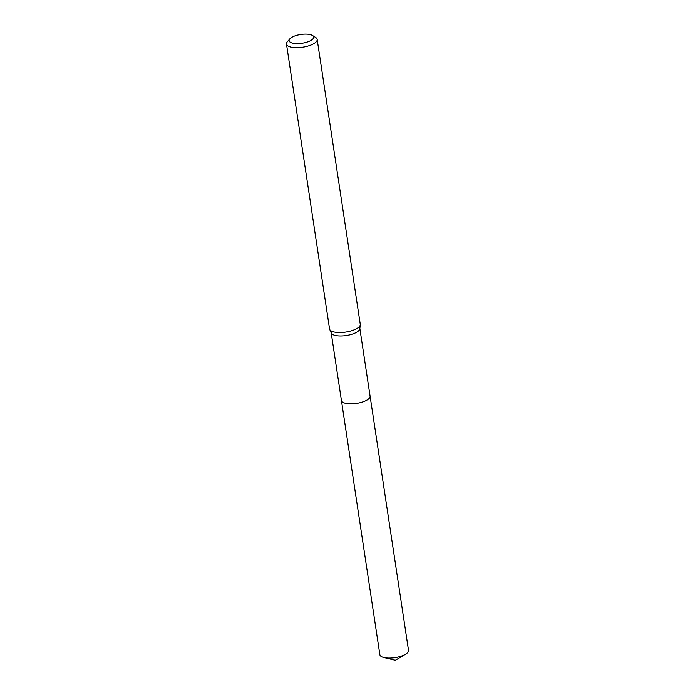 <?xml version="1.0" encoding="UTF-8"?>
<svg xmlns="http://www.w3.org/2000/svg" width="695" height="695" viewBox="0 0 695 695"><rect width="100%" height="100%" fill="white"/><g stroke="black" fill="none" stroke-linecap="round" stroke-linejoin="round"><path stroke-width="1.04" d="M370.053 395.95A14.499 5.169 171.4 0 1 370.088 396.141A14.491 5.169 171.4 0 1 361.018 402.466A14.491 5.169 171.4 0 1 344.755 403.109A14.491 5.169 171.4 0 1 341.427 400.468L331.202 332.853M370.061 396.011A14.491 5.169 171.4 0 1 361.2 402.431A14.491 5.169 171.4 0 1 344.755 403.117A14.491 5.169 171.4 0 1 341.401 400.346M312.489 35.48L315.695 37.495A15.525 5.534 171.4 0 1 317.172 39.415L360.262 324.296A15.525 5.534 171.4 0 1 360.271 324.826L359.819 328.77A14.491 5.169 171.4 0 1 350.115 334.773A14.491 5.169 171.4 0 1 334.495 335.242A14.491 5.169 171.4 0 1 331.298 333.079L329.708 329.447A15.525 5.534 171.4 0 1 329.56 328.935L286.479 44.054A15.525 5.534 171.4 0 1 287.322 41.787L289.789 38.911A12.423 4.431 171.4 0 1 299.189 34.75A12.423 4.431 171.4 0 1 310.813 34.75A12.423 4.431 171.4 0 1 312.489 35.48A12.423 4.431 171.4 0 1 308.05 41.752A12.423 4.431 171.4 0 1 291.969 42.977A12.423 4.431 171.4 0 1 289.789 38.911M360.271 324.826A15.525 5.534 171.4 0 1 349.863 331.254A15.525 5.534 171.4 0 1 333.131 331.758A15.525 5.534 171.4 0 1 329.708 329.447M317.172 39.415A15.525 5.534 171.4 0 1 307.468 46.191A15.525 5.534 171.4 0 1 290.05 46.878A15.525 5.534 171.4 0 1 286.479 44.054M341.419 400.485A14.499 5.169 171.4 0 0 350.037 403.856A14.499 5.169 171.4 0 0 364.979 401.102A14.499 5.169 171.4 0 0 370.088 396.141L408.521 650.355A14.491 5.169 171.4 0 1 405.454 654.282A14.491 5.169 171.4 0 1 403.421 655.307A14.491 5.169 171.4 0 1 383.961 657.531A14.491 5.169 171.4 0 1 379.87 654.69L341.419 400.485A14.499 5.169 171.4 0 1 341.401 400.285M370.079 396.141L359.854 328.518M383.961 657.531L395.368 660.25L405.454 654.282"/></g></svg>
